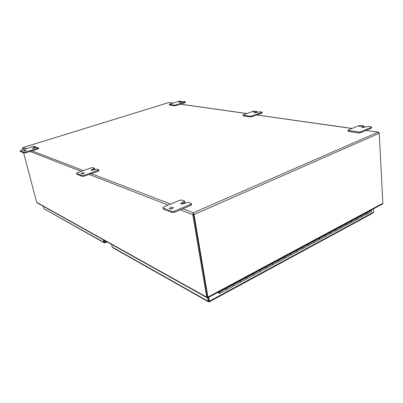 <?xml version="1.0" encoding="UTF-8"?>
<svg xmlns="http://www.w3.org/2000/svg" width="403" height="403" viewBox="0 0 403 403"><rect width="100%" height="100%" fill="white"/><g stroke="black" fill="none" stroke-linecap="round" stroke-linejoin="round"><path stroke-width="0.6" d="M104.745 242.848L44.265 208.92M104.362 240.379L104.77 242.898L107.112 241.916M43.307 206.281L43.877 208.452M103.314 239.795L103.898 242.359M104.77 242.898L104.568 242.505L104.402 242.928M104.568 242.505L104.045 240.203L104.568 242.505M209.097 301.696L208.492 301.827L208.17 301.258L112.185 247.039L112.613 247.588M373.208 212.935L373.631 212.195L373.44 208.845M208.729 297.323L209.379 301.192L209.157 301.807M111.601 244.425L112.185 247.039M207.565 297.681L208.17 301.258M209.182 301.852L208.93 301.384L208.719 301.938M208.925 301.389L208.286 297.56L208.93 301.389M219.267 291.661L219.519 292.049L226.496 288.296L226.693 289.671L233.554 285.969L233.367 284.604L240.133 280.967L240.314 282.322L246.968 278.735L246.792 277.38L253.356 273.854L253.522 275.199L259.975 271.718L259.819 270.378L266.182 266.952L266.338 268.287L272.604 264.907L272.458 263.582L278.639 260.257L278.775 261.577L284.861 258.293L284.73 256.983L290.729 253.754L290.86 255.059L296.769 251.87L296.648 250.57L302.482 247.437L302.598 248.727L308.34 245.629L308.23 244.344L313.897 241.296L314.002 242.576L319.589 239.563L319.488 238.289L324.999 235.327L325.095 236.591L330.525 233.659L330.435 232.4L335.8 229.519L335.885 230.773L341.17 227.922L341.089 226.672L346.308 223.867L346.379 225.111L351.527 222.335L351.456 221.101L356.534 218.366L356.6 219.595L361.607 216.895L361.546 215.67L366.493 213.011L366.549 214.23L366.493 213.011L371.375 210.386L371.652 211.051L371.329 211.651M219.519 292.049L219.207 291.691L219.847 292.85L219.721 293.429L226.693 289.671L226.496 288.296L233.367 284.604L233.554 285.969L240.314 282.322L240.133 280.967L246.792 277.38L246.968 278.735L253.522 275.199L253.356 273.854L259.819 270.378L259.975 271.718L266.338 268.287L266.182 266.952L272.458 263.582L272.604 264.907L278.775 261.577L278.639 260.257L284.73 256.983L284.861 258.293L290.86 255.059L290.729 253.754L296.648 250.57L296.769 251.87L302.598 248.727L302.482 247.437L308.23 244.344L308.34 245.629L314.002 242.576L313.897 241.296L319.488 238.289L319.589 239.563L325.095 236.591L324.999 235.327L330.435 232.4L330.525 233.659L335.885 230.773L335.8 229.519L341.089 226.672L341.17 227.922L346.379 225.111L346.308 223.867L351.456 221.101L351.527 222.335L356.6 219.595L356.534 218.366L361.546 215.67L361.607 216.895L371.43 211.595M371.375 210.386L371.138 210.079M219.464 292.649L218.94 292.094L219.464 292.649M218.889 292.356L218.92 292.054L219.489 292.664L219.282 292.91M218.869 292.366L218.497 292.074M218.073 292.301L219.247 292.931M219.721 293.429L217.655 292.528M254.61 111.918L252.983 111.963L254.61 111.918M361.31 126.451L359.123 126.421L361.31 126.451M25.449 150.828L26.316 150.314L24.457 150.435L23.591 150.949L25.449 150.828M83.3 173.602L82.257 173.834M83.406 173.562L84.303 172.917C83.995 172.6 83.209 172.625 81.95 172.993L81.053 173.643C81.361 173.96 82.147 173.935 83.406 173.562M172.857 208.341L169.99 208.865M172.499 208.517L173.376 207.686C172.892 207.097 171.819 207.066 170.157 207.6L169.275 208.437C169.754 209.026 170.832 209.051 172.499 208.517M179.889 101.45L178.413 101.793L179.889 101.45M185.365 101.833L185.471 102.483L185.063 102.725L175.899 105.606L174.509 105.777L169.603 105.057L169.32 104.322L174.398 105.123L175.789 104.951L185.179 101.747L183.919 101.576L179.617 102.362L181.622 101.324L178.841 101.249L169.32 104.322M35.696 147.624L35.585 146.768L32.351 148.324L37.398 147.392L38.446 147.81L37.731 148.239L25.414 152.102L23.883 152.274L20.15 150.747L33.066 146.531L34.557 146.354L35.585 146.768M37.731 148.239L37.922 148.974L38.633 148.546L38.446 147.81M37.922 148.974L25.606 152.843L25.414 152.102M92.191 170.338L94.796 169.149L94.604 168.283L91.834 169.527L91.149 170.298L97.224 169.159L98.79 169.809L98.055 170.343L83.94 175.34L82.046 175.537L76.535 173.26L77.311 172.706L91.239 167.844L93.078 167.653L94.604 168.283M98.055 170.343L98.251 171.22L98.987 170.686L98.79 169.809M98.251 171.22L84.146 176.227L83.94 175.34M181.582 202.8L181.768 203.873L184.116 202.885L184.826 202.215L184.639 201.142L181.582 202.8L180.74 203.591L181.118 203.928L183.954 203.676L186.307 202.684L188.74 202.462L191.339 203.591L190.629 204.271L174.308 211.222L171.819 211.439L163.165 207.978L162.872 207.701L163.638 206.986L179.733 200.276L182.131 200.059L184.639 201.142M181.768 203.873L181.471 204.019M190.629 204.271L190.815 205.359L191.521 204.674L191.339 203.591M190.815 205.359L174.509 212.326L174.308 211.222M371.309 127.298L371.359 128.214L360.836 132.713L360.776 131.781L358.65 132.013L348.585 130.542L348.046 130.28L348.383 129.988L358.872 125.615L360.927 125.388L363.99 125.988L361.773 127.232L362.428 127.539L368.473 126.401L371.037 126.749L371.621 127.021L371.309 127.298L360.776 131.781M358.65 132.013L358.71 132.94L360.836 132.713M358.71 132.94L348.645 131.454L348.585 130.542M348.046 130.28L348.111 131.192L348.645 131.454M261.643 112.452L261.733 113.213L251.82 116.734L251.724 115.963L250.036 116.16L243.231 115.167L242.938 115.026L243.336 114.749L253.19 111.309L254.827 111.117L256.837 111.485L255.018 112.256L254.575 112.568L254.933 112.734L259.96 111.807L261.698 112.039L262.015 112.185L261.643 112.452L251.724 115.963M250.036 116.16L250.137 116.93L251.82 116.734M250.137 116.93L243.331 115.928L243.231 115.167M242.938 115.026L243.331 115.928M180.343 209.832L192.775 214.658L206.734 297.157L206.956 297.681L207.696 297.6L207.59 296.956L208.019 297.701L194.07 214.547L379.273 133.287L378.034 132.184L193.395 212.784L194.07 214.547L193.516 214.336L207.424 296.789L193.536 213.635L193.516 214.336L192.775 214.658L193.395 212.784L193.536 213.635M172.952 103.077L168.736 102.579M366.045 130.486L378.447 132.169L379.057 132.794M22.946 147.609L22.477 148.546L22.785 149.725M23.606 152.828L36.668 202.321L206.734 297.157L207.575 296.925M207.53 296.885L207.968 297.087L382.85 203.268L379.273 133.287M37.121 202.83L36.668 202.321M382.296 204.089L382.85 203.268M181.622 101.324L181.718 102.004M171.819 211.439L172.021 212.542L174.509 212.326M172.021 212.542L163.366 209.061L163.165 207.978M162.872 207.701L163.366 209.061M82.046 175.537L82.247 176.423L84.146 176.227M82.247 176.423L76.877 174.257L76.671 173.386M76.535 173.26L76.877 174.257M23.883 152.274L24.079 153.014L25.606 152.843M24.079 153.014L20.422 151.543L20.226 150.813M20.15 150.747L20.422 151.543M371.359 128.214L371.621 127.021M362.776 127.57L364.045 126.89L363.99 125.988M261.733 113.213L262.106 112.946L262.015 112.185M255.965 112.709L256.928 112.241L256.837 111.485M106.483 241.568L104.795 242.289M373.631 212.195L209.379 301.192M180.428 104.186L246.701 113.575M26.18 148.667L23.173 147.518L168.852 102.543L172.847 103.108M83.361 170.595L31.902 150.863M170.645 204.064L91.365 173.663M193.395 212.784L182.871 208.749M256.721 114.996L351.97 128.492M22.477 148.546L24.301 149.251M29.993 151.463L81.21 171.346M89.179 174.439L168.157 205.102M184.957 102.075L185.063 102.725M175.789 104.951L175.899 105.606M174.398 105.123L174.509 105.777M169.492 104.407L169.603 105.057M181.209 101.566L181.305 102.135M179.879 101.984L179.945 102.377M184.116 202.885L183.929 201.812M91.834 169.527L92.02 170.353M94.065 169.678L93.869 168.812M33.091 147.745L33.237 148.319M35.036 147.83L34.87 147.191M362.146 126.905L362.181 127.494M363.728 127.172L363.672 126.265M255.018 112.256L255.079 112.749M256.55 112.508L256.459 111.752M44.149 208.86L104.201 242.828M112.487 247.518L208.492 301.827M209.243 301.887L373.364 212.849M378.286 132.149L366.171 130.431M352.091 128.441L256.837 114.951M246.817 113.535L180.534 104.15M168.771 102.548L23.092 147.518M206.956 297.681L36.995 202.754M382.442 204.009L208.019 297.701"/></g></svg>
